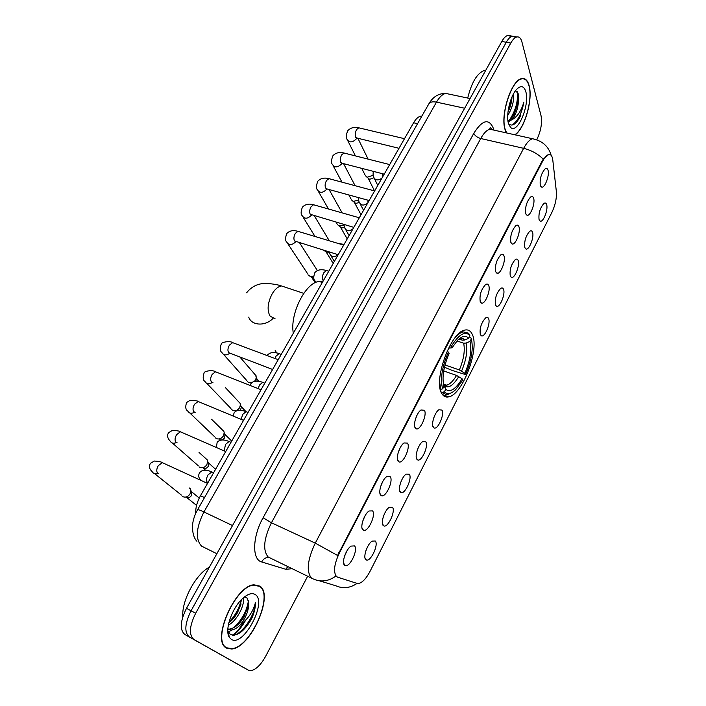 <?xml version="1.0" encoding="UTF-8"?>
<svg xmlns="http://www.w3.org/2000/svg" width="706" height="706" viewBox="0 0 706 706"><rect width="100%" height="100%" fill="white"/><g stroke="black" fill="none" stroke-linecap="round" stroke-linejoin="round"><path stroke-width="1.06" d="M441.806 393.542C443.492 396.428 445.795 397.531 448.725 396.86C462.686 394.645 479.912 348.561 472.208 334.229C470.558 330.726 468.087 329.349 464.795 330.099C450.755 331.908 432.981 380.887 441.806 393.542M392.43 507.243C395.942 510.809 387.973 528.114 383.817 525.908L383.155 525.432C380.393 522.872 384.744 509.988 389.306 507.261L392.43 507.243M383.384 516.51L384.876 512.935M409.277 474.194C412.551 477.944 404.979 494.685 400.937 492.585L400.196 492.011C397.61 489.276 401.776 476.735 406.153 474.097L409.277 474.194M400.478 483.098L401.705 480.027M425.78 441.815C428.833 445.742 421.632 461.953 417.705 459.941L416.884 459.262C414.475 456.376 418.473 444.162 422.673 441.603L425.78 441.815M417.255 450.269L418.164 447.904M441.956 410.089C444.789 414.175 437.932 429.892 434.128 427.968L433.237 427.183C430.987 424.156 434.834 412.242 438.867 409.754L441.956 410.089M433.775 417.846L434.208 416.672M488.578 318.618C490.855 323.11 484.872 337.53 481.421 335.835L480.371 334.723C479.4 328.555 481.148 322.951 485.596 317.921C486.955 317.003 487.952 317.232 488.578 318.618M503.519 289.301C505.628 293.917 499.901 307.948 496.565 306.325L495.471 305.107C494.597 298.903 496.3 293.369 500.58 288.48C501.931 287.563 502.91 287.836 503.519 289.301M518.178 260.558C520.128 265.271 514.63 278.949 511.4 277.387L510.279 276.055C509.494 269.833 511.162 264.353 515.274 259.605C516.624 258.687 517.595 259.005 518.178 260.558M532.553 232.353C534.354 237.163 529.076 250.506 525.952 248.997L524.805 247.559C524.108 241.311 525.741 235.883 529.703 231.277C531.044 230.368 531.997 230.721 532.553 232.353M546.665 204.678C548.324 209.576 543.241 222.602 540.222 221.154L539.057 219.601C538.44 213.336 540.046 207.961 543.867 203.478C545.2 202.569 546.126 202.966 546.665 204.678M375.23 540.99C378.99 544.344 370.606 562.25 366.317 559.937L365.761 559.558C362.796 557.184 367.358 543.929 372.106 541.114L375.23 540.99M365.955 550.556L367.676 546.585M372.512 510.897C376.36 514.577 367.95 532.598 363.466 530.232L362.796 529.756C359.795 527.153 364.234 513.915 369.088 510.985L372.512 510.897M362.646 521.407L365.02 515.821M390.171 476.647C393.745 480.521 385.776 497.933 381.425 495.683L380.658 495.1C377.86 492.32 382.096 479.445 386.747 476.603L390.171 476.647M380.534 486.875L382.678 481.624M407.45 443.112C410.777 447.18 403.214 464.018 398.996 461.865L398.14 461.186C395.528 458.229 399.587 445.689 404.053 442.944L407.45 443.112M398.069 453.04L399.958 448.186M424.377 410.274C427.465 414.51 420.282 430.819 416.196 428.771L415.252 427.968C412.825 424.853 416.716 412.639 420.997 409.983L424.377 410.274M415.243 419.858L416.867 415.481M488.684 285.48C490.979 290.281 485.022 304.78 481.448 303.059L480.283 301.789C479.277 295.443 481.007 289.725 485.472 284.659C486.937 283.662 488.005 283.936 488.684 285.48M503.96 255.828C506.087 260.735 500.386 274.855 496.936 273.204L495.727 271.81C494.818 265.438 496.512 259.79 500.801 254.866C502.257 253.869 503.316 254.186 503.96 255.828M518.945 226.758C520.904 231.762 515.442 245.52 512.115 243.932L510.87 242.432C510.059 236.025 511.718 230.438 515.848 225.655C517.286 224.667 518.328 225.029 518.945 226.758M533.639 198.245C535.448 203.346 530.197 216.768 526.985 215.242L525.723 213.618C524.999 207.193 526.623 201.651 530.594 197.009C532.033 196.021 533.048 196.436 533.639 198.245M548.05 170.278C549.709 175.467 544.661 188.573 541.564 187.099L540.284 185.36C539.64 178.909 541.237 173.429 545.067 168.919C546.488 167.931 547.485 168.39 548.05 170.278M354.483 545.897C358.604 549.347 349.717 568.03 345.102 565.541L344.546 565.171C341.333 562.761 345.993 549.127 351.058 546.1L354.483 545.897M344.369 556.655L346.973 550.795M337.671 577.199L336.453 576.493C333.206 571.984 334.167 564.156 339.357 553.019L542.658 161.18C544.679 157.376 546.656 155.17 548.606 154.561C550.856 154.093 552.251 155.894 552.78 159.962L556.372 191.653C556.796 198.209 555.304 205.111 551.898 212.374L370.059 571.304C366.379 578.276 362.663 582.326 358.922 583.465L357.095 583.412L337.671 577.199M491.111 129.48L490.846 127.91M195.721 513.377C195.474 507.799 197.062 501.913 200.486 495.709L413.584 122.773C415.852 118.89 418.234 116.693 420.714 116.172L421.87 116.119M226.573 648.108L231.683 649.017C250.692 647.799 274.237 594.831 259.896 586.13L253.983 584.797C235.116 585.459 210.759 641.269 226.573 648.108M515.045 134.828C524.646 128.907 533.154 99.219 529.094 85.523C527.638 80.29 525.176 77.987 521.716 78.613C511.426 79.76 499.91 115.607 505.178 129.992L506.387 132.896M336.806 576.793L335.747 576.167C328.387 581.391 320.877 582.318 313.217 578.938L311.328 577.905C306.192 571.233 307.507 559.646 315.273 543.126L337.574 555.472L542.076 161.039L543.267 159.159L548.606 154.561M335.747 576.167L335.147 575.24M515.724 37.4L512.335 36.182C510.288 36.721 508.267 38.751 506.281 42.263L191.061 610.796C184.734 623.68 184.16 632.408 189.34 636.962L244.179 667.858L189.34 636.962C184.16 632.408 184.734 623.68 191.061 610.796L506.281 42.263C508.267 38.751 510.288 36.721 512.335 36.182L516.818 36.968C514.78 37.515 512.768 39.554 510.782 43.075L195.668 613.258C189.34 626.196 188.749 634.932 193.894 639.477L248.424 670.197L251.089 670.656C256.11 669.526 260.999 664.673 265.738 656.121L307.657 576.246M225.999 647.376L225.532 647.376M536.736 139.753L536.939 139.373C540.937 130.848 542.305 122.968 541.043 115.731L521.902 41.848C520.887 38.15 519.192 36.527 516.818 36.968M232.565 635.223C236.634 632.126 240.375 627.775 243.799 622.171M511.268 36.588L507.87 35.397C505.814 35.927 503.784 37.947 501.798 41.46L186.481 608.334C180.162 621.183 179.606 629.893 184.804 634.465L248.424 670.197M259.729 586.448L253.878 585.124C235.204 585.777 211.103 641.004 226.75 647.79L231.806 648.69C250.621 647.49 273.928 595.043 259.729 586.448M209.4 567.13C195.818 574.207 181.46 600.762 182.81 616.753M243.164 598.017C245.273 604.53 236.907 620.998 228.32 625.137M241.708 599.394L237.754 612.278C235.116 616.867 232.133 620.389 228.806 622.868M227.791 630.643L230.2 634.288C236.386 636.83 243.129 632.338 250.427 620.812L251.954 618.015C254.434 612.261 255.59 607.107 255.413 602.58C253.366 611.228 248.274 618.712 240.146 625.031C246.385 617.097 249.192 609.41 248.556 601.971L248.53 604.274L244.285 616.426C239.731 624.033 234.78 628.252 229.441 629.099L227.844 628.975M240.146 625.031C237.119 628.066 234.127 629.734 231.171 630.017L227.826 629.152M248.556 601.971L246.985 597.911L244.285 597.082M231.286 639.345C243.305 647.614 267.574 601.953 255.334 594.62C252.13 592.555 247.93 593.817 242.732 598.414C232.115 607.681 224.358 630.008 229.256 637.218L231.286 639.345M255.413 602.58C255.616 613.276 243.941 632.532 234.004 635.268M228.965 635.4L228.391 635.179M248.406 600.771C246.888 610.911 241.946 619.93 233.58 627.828M241.152 599.959C239.405 607.99 235.345 615.394 228.982 622.162M251.954 618.015L245.653 627.555M228.982 635.506L228.382 635.144M248.124 606.833L243.932 616.541L239.899 622.551M232.336 629.867L228.303 631.923M241.108 603.921L237.534 612.243L233.51 618.403M514.745 134.767C524.337 129.348 533.056 99.475 528.97 85.753C527.532 80.572 525.096 78.295 521.672 78.913C511.488 80.052 500.095 115.519 505.302 129.763L506.696 132.966M485.763 70.282L484.457 70.406C477.221 73.036 471.643 82.249 467.716 98.046M513.421 94.013L513.447 94.145C514.171 101.002 512.265 108.115 507.72 115.484M511.991 96.943C511.788 102.008 510.447 107.03 507.985 112.007M510.438 127.23C517.207 135.128 530.074 105.176 525.802 91.63C523.976 85.894 520.913 85.135 516.624 89.371C510.209 95.945 505.69 115.352 508.549 123.718L510.438 127.23L508.752 123.885C511.974 126.568 515.565 124.574 519.51 117.876L523.896 102.079C521.204 111.186 517.092 117.143 511.568 119.949C515.601 115.555 517.93 109.121 518.557 100.649L514.286 114.151C512.177 117.796 510.05 119.949 507.923 120.62M511.568 119.949L507.985 121.114M518.557 100.649L518.116 93.395L515.451 90.792M523.896 102.079C521.76 113.516 517.78 121.194 511.938 125.121M517.295 91.736C518.222 101.152 515.68 110.48 509.67 119.738M509.6 103.703L509.202 105.229M520.26 116.472L518.425 119.658M518.407 94.489C518.478 101.752 516.642 109.006 512.909 116.261L512.697 116.622M509.626 120.982L508.214 122.385M511.479 98.152L508.108 111.001M469.322 336.921L470.725 337.389L471.326 338.871C473.532 348.437 471.599 360.342 465.528 374.595L464.866 373.271C470.214 360.581 471.935 349.964 470.028 341.413L466.101 343.054L463.639 343.187L456.941 340.963M444.992 364.967L459.368 369.935L464.866 373.271M462.068 378.769L462.739 380.084L455.697 389.641C450.966 394.125 447.145 394.83 444.259 391.742L445.91 389.438C450.393 392.66 455.785 389.103 462.068 378.769L456.553 375.433L443.695 370.95M322.792 281.65L319.227 281.482C305.716 282.144 289.61 313.976 293.325 333.223M465.528 374.595L452.528 370.553L444.427 367.244M449.996 345.455L451.31 346.346C458.335 335.068 464.221 331.185 468.978 334.715L469.896 335.8L469.296 334.309L468.307 333.126L463.145 331.873C460.559 332.535 457.788 334.6 454.84 338.042M469.296 334.309L468.722 334.123M444.259 391.742L442.503 392.465L445.865 394.451L448.133 394.319L451.443 392.801M442.503 392.465L441.056 391.945M469.896 335.8L468.59 338.35C465.995 335.094 462.377 335.685 457.726 340.142L452.034 347.793L451.31 346.346M470.028 341.413L471.326 338.871M452.034 347.793L448.557 348.173M458.891 339.048L462.165 340.133L464.645 340.001L468.59 338.35M443.527 384.514L445.601 389.121M440.297 389.394L442.662 388.882C440.032 379.475 441.93 367.191 448.354 352.056L447.101 351.2M439.609 382.334L440.906 389.606M448.354 352.056L449.095 353.485C443.456 366.891 441.762 377.807 444.012 386.244L442.662 388.882M275.111 350.238L276.628 352.947M190.011 488.287L190.841 490.37L190.046 493.935C188.114 496.733 185.802 497.677 183.119 496.777L182.227 496.194M199.242 498.065L191.75 491.905L191.485 495.506C190.099 497.509 188.44 498.189 186.499 497.545M205.128 457.938L207.299 459.897L207.67 461.274L206.893 464.627C204.996 467.372 202.701 468.325 200.019 467.469L198.986 466.781M215.586 469.278L208.517 462.924L208.235 466.331C206.867 468.307 205.217 468.987 203.284 468.378M221.913 429.442L223.873 431.375L224.199 432.699L223.44 435.849C221.569 438.55 219.292 439.503 216.61 438.691L215.445 437.896M231.718 441.056L224.985 434.464L224.684 437.694C223.334 439.635 221.702 440.315 219.769 439.732M238.381 401.467L240.137 403.347L240.428 404.626L239.687 407.591C237.843 410.248 235.583 411.201 232.901 410.433L231.612 409.542M240.896 406.021L241.364 407.424L240.322 410.283M254.548 373.995L256.366 377.039L255.643 379.837L254.372 381.399M256.834 378.619L257.055 381.134M251.68 382.828L248.909 382.678L247.506 381.699M316.279 268.818L317.312 270.61M313.632 276.214L310.181 276.408L308.407 275.146M313.87 278.296L311.54 277.326M326.578 251.151L323.472 250.198M329.367 252.801L327.328 252.81M343.893 225.09L339.268 225.964L337.353 224.596M344.563 227.526L341.66 227.906L338.933 225.849M358.648 200.027L353.45 201.378L351.464 199.966M359.425 202.498L355.753 203.407L352.903 201.184M373.13 175.264L367.394 177.197L365.355 175.75M373.906 177.744L369.617 179.315L366.652 176.924M496.309 272.79L497.88 273.204M336.877 576.828L336.074 576.44M542.658 161.18L542.076 161.039M339.357 553.019L338.756 552.736M204.502 497.589L200.486 495.709M417.564 123.682L413.584 122.773M292.099 568.718L285.815 569.292L261.705 561.958C251.874 559.734 252.36 536.71 263.091 517.763L473.805 133.328C474.962 135.773 477.274 137.494 480.742 138.508L271.439 522.767C263.709 538.828 262.614 550.239 268.183 557.016L311.752 578.232M473.805 133.328C482.401 119.738 488.949 118.123 493.441 128.466L493.9 130.107M493.662 130.054L489.885 129.207C486.805 130.01 483.76 133.107 480.742 138.508L523.658 148.331C526.641 142.806 529.597 139.603 532.527 138.738L536.075 139.541M543.267 159.159C537.937 153.89 531.397 150.281 523.658 148.331L315.273 543.126L271.439 522.767L263.091 517.763M319.297 580.773L335.703 585.724C342.948 588.919 350.061 588.142 357.042 583.403M510.782 43.075L501.798 41.46M195.668 613.258L186.481 608.334M193.894 639.477L184.804 634.465M285.815 569.292L287.766 566.618M261.705 561.958C263.523 558.499 266.1 557.113 269.427 557.811M449.713 94.26L445.698 93.413C442.521 94.136 439.45 97.049 436.484 102.141L203.937 511.956C196.021 527.876 195.244 539.269 201.598 546.144L216.857 553.716M232.521 525.564L203.937 511.956C200.213 510.209 198.086 509.476 197.565 509.767L197.512 509.856M196.93 541.308C193.806 538.016 192.332 532.633 192.517 525.185C193.029 519.969 194.715 514.824 197.565 509.767L428.948 103.694C430.263 101.938 432.769 101.417 436.484 102.141L464.654 108.23M470.046 98.54L445.698 93.413C438.505 93.395 432.919 96.828 428.948 103.694L428.727 104.082M233.404 635.285C237.851 631.791 241.849 626.893 245.414 620.609M274.987 318.503L270.204 316.332C266.886 310.446 267.539 302.936 272.181 293.793C275.066 289.063 278.182 286.451 281.517 285.956L285.63 287.324M273.072 318.353C265.359 326.543 251.433 325.74 248.715 317.1M459.368 369.935C463.78 359.328 465.201 350.414 463.639 343.187M443.95 384.973L446.686 385.176C449.916 384.267 453.208 381.019 456.553 375.433M464.645 340.001C463.295 338.306 461.521 337.874 459.324 338.686M461.6 371.065C466.251 359.936 467.751 350.6 466.101 343.054M444.286 385.582L444.453 385.767C448.425 388.671 453.199 385.6 458.803 376.563M462.165 340.133L459.624 338.58M158.568 473.62L157.738 473.232C156.264 471.52 156.45 469.005 158.285 465.686L162.309 462.651L164.048 463.454M157.915 473.364C155.311 474.291 153.396 473.726 152.169 471.679C149.16 468.758 148.631 465.951 150.563 463.251L154.349 461.036C158.762 461.318 161.418 461.856 162.309 462.651L207.511 483.407M177.047 442.688L175.997 442.221C174.594 440.447 174.788 437.923 176.597 434.658L180.392 431.781L182.086 432.522M176.456 442.521C173.579 443.8 171.47 443.306 170.111 441.038C167.296 437.976 166.837 435.161 168.734 432.601L172.388 430.395C177.127 430.616 179.792 431.075 180.392 431.781L225.708 451.566M195.174 412.339L193.912 411.801C192.561 409.965 192.773 407.441 194.547 404.238L198.139 401.502L199.78 402.182M194.591 412.233C191.494 413.875 189.199 413.46 187.717 410.989C185.59 409.709 185.21 406.894 186.569 402.535L190.082 400.337C195.235 400.514 197.918 400.902 198.139 401.502L243.544 420.344M212.947 382.555L211.482 381.972C210.194 380.066 210.414 377.542 212.153 374.392L215.551 371.788L217.13 372.415M212.338 382.493C209.055 384.488 206.611 384.161 204.996 381.514C202.975 380.225 202.666 377.401 204.06 373.042C203.813 371.065 212.833 369.626 215.551 371.788L261.043 389.73M272.622 369.459L228.718 352.7C227.482 350.741 227.72 348.217 229.432 345.119L232.645 342.648L234.163 343.213M229.706 353.3C226.282 355.639 223.696 355.409 221.958 352.594C220.016 351.209 219.769 348.376 221.225 344.096C220.846 342.322 229.9 340.469 232.645 342.648L278.199 359.698M338.183 254.716L294.517 240.949C293.493 238.778 293.784 236.254 295.373 233.368L297.958 231.33L299.212 231.709M295.69 241.796C292.01 245.326 289.045 245.45 286.804 242.184C285.162 240.737 285.153 237.851 286.795 233.536C289.434 230.694 293.158 229.962 297.958 231.33L343.672 245.114M353.812 227.367L310.225 214.271C309.254 212.056 309.546 209.532 311.108 206.69L313.561 204.749L314.752 205.093M311.372 215.171L311.267 215.339C307.569 218.966 304.586 219.125 302.3 215.824C300.712 214.333 300.765 211.429 302.45 207.123C305.142 204.263 308.849 203.469 313.561 204.749L359.292 217.775M369.15 200.522L327.346 189.058L325.651 188.07C324.725 185.819 325.034 183.295 326.569 180.498L328.899 178.644L330.02 178.953M326.754 189.014L326.481 189.473C322.766 193.073 319.783 193.232 317.524 189.94C316.006 188.502 316.111 185.59 317.832 181.186C320.568 178.291 324.257 177.444 328.899 178.644L374.63 190.938M384.214 174.17L342.507 163.377L340.804 162.336C339.921 160.041 340.239 157.517 341.748 154.773L343.954 153.008L345.022 153.273M341.845 163.315L341.43 164.057C337.697 167.64 334.715 167.79 332.491 164.516C331.017 163.042 331.167 160.103 332.95 155.708C335.712 152.778 339.383 151.878 343.954 153.008L389.694 164.577M398.996 148.295L357.395 138.155L355.692 137.052C354.853 134.714 355.18 132.198 356.662 129.498L358.763 127.812L359.769 128.051M356.645 138.058L356.124 139.073C352.373 142.647 349.399 142.797 347.193 139.532C345.763 138.032 345.966 135.075 347.802 130.663C350.697 127.68 354.35 126.736 358.763 127.812L404.485 138.694M207.943 482.657L207.343 482.322C206.037 480.671 206.258 478.209 208.023 474.935L211.774 471.917L213.318 472.614M207.185 482.172L206.152 482.569M224.208 450.763L225.523 444.374L229.079 441.515L230.571 442.15M241.178 419.276L242.696 414.396L246.067 411.669L247.506 412.26M258.158 388.582L259.543 384.982L262.738 382.387L264.123 382.934M274.996 358.498L276.072 356.115L279.099 353.644L280.441 354.147M323.41 280.573L322.96 280.079C322.015 278.032 322.315 275.552 323.877 272.657L326.454 270.522L327.628 270.892M322.977 281.332L321.724 282.294M316.023 282.356L314.832 280.635C313.367 279.408 313.385 276.726 314.885 272.587C317.356 269.71 321.212 269.021 326.454 270.522L328.74 271.245M340.698 244.214L342.798 244.135M338.112 254.84C334.441 257.461 331.723 257.222 329.967 254.142L329.102 251.927M352.991 228.815C349.285 231.427 346.567 231.197 344.828 228.109L343.84 224.473M367.826 201.21L368.523 201.616L367.844 200.169M367.605 203.24C363.864 205.852 361.145 205.614 359.442 202.534C358.86 201.863 358.577 200.23 358.595 197.627M383.067 176.173L382.264 173.667M381.964 178.106C378.204 180.71 375.486 180.48 373.809 177.409C373.068 176.721 372.9 174.7 373.315 171.355M442.503 394.61L448.725 396.86M382.467 523.861L383.817 525.908M399.605 490.635L400.937 492.585M416.39 458.097L417.705 459.941M432.84 426.221L434.128 427.968M480.23 334.37L481.421 335.835M495.409 304.948L496.565 306.325M510.297 276.099L511.4 277.387M524.885 247.797L525.952 248.997M539.207 220.025L540.222 221.154M364.967 557.802L366.317 559.937M361.984 527.929L363.466 530.232M379.952 493.494L381.425 495.683M397.549 459.8L398.996 461.865M414.766 426.812L416.196 428.771M480.177 301.533L481.448 303.059M495.709 271.766L496.936 273.204M510.932 242.599L512.115 243.932M525.855 213.997L526.985 215.242M540.487 185.943L541.564 187.099M343.619 563.132L345.102 565.541M421.711 116.393L420.714 116.172M231.18 648.752L231.683 649.017M492.338 129.754C491.376 127.945 490.511 127.407 489.752 128.139L489.885 129.207L532.527 138.738C542.376 140.856 548.58 146.38 551.148 155.311M507.87 35.397L512.335 36.182M253.41 584.886L253.878 585.124M229.441 629.099L231.171 630.017M228.444 632.205L229.256 637.218M521.081 78.798L521.672 78.913M484.457 70.406L485.578 70.626M507.949 120.867L509.061 121.105M512.909 116.261L514.286 114.151M303.756 293.369L281.517 285.956C278.808 285.374 279.382 284.73 268.254 283.494C259.261 282.806 252.051 285.904 246.615 292.787M443.421 384.02L446.686 385.176C446.872 385.714 446.13 385.908 444.453 385.767L445.91 389.438M319.227 281.482L322.315 282.488M461.768 331.423L463.145 331.873M468.978 334.715L468.307 333.126M189.129 487.881L190.426 488.949M192.05 492.938L190.841 490.37M154.685 473.691L181.371 495.065M196.55 505.408L186.993 497.721M199.039 452.44L207.299 459.897M208.791 463.921L207.67 461.274M172.388 443.041L198.183 465.669M205.481 470.17L203.557 468.484M211.535 419.24L223.873 431.375M225.223 435.425L224.199 432.699M189.773 412.957L214.703 436.82M220.298 440.2L219.831 439.759M225.32 387.515L240.137 403.347M241.364 407.424L240.428 404.626M245.988 411.642L241.152 406.497M206.84 383.429L230.933 408.483M235.645 411.351L235.036 410.715M239.828 356.962L256.11 375.813M257.222 379.907L256.366 377.039M259.076 381.372L257.037 379.025M223.608 354.447L246.879 380.666M299.591 242.855L317.232 270.31M287.81 243.711L307.957 274.237M315.194 282.727L311.717 277.449M314.399 215.921L329.305 240.781M303.183 217.263L315.008 236.466M325.995 251.857L324.742 250.939M333.197 263.453L326.313 252.236M329.075 189.526L342.154 212.894M318.3 191.282L328.484 209.002M336.091 222.222L336.965 223.749M347.22 238.902L340.548 227.244M343.575 163.66L355.1 185.687M341.351 163.033L340.874 162.689M333.161 165.769L341.978 182.166M348.861 194.962L351.111 199.145M361.022 214.756L354.544 202.684M357.898 138.279L368.1 159.115M356.309 137.855L355.727 137.511M347.784 140.706L355.436 155.911M361.701 168.346L365.028 174.956M374.542 190.911L368.329 178.53M213.609 472.746L211.774 471.917C210.211 471.44 203.999 467.928 199.772 472.49C198.139 475.076 198.404 477.583 200.566 480.009M230.986 442.327L229.079 441.515C228.188 441.232 221.075 437.729 217.148 442.318L216.407 447.357M248.044 412.48L246.067 411.669C245.847 411.58 237.86 408.077 234.198 412.701L233.121 415.931M264.776 383.19L262.738 382.387C263.197 382.467 254.354 378.954 250.93 383.64L250.056 385.388M281.209 354.43L279.099 353.644C274.166 351.738 270.248 352.223 267.362 355.109L267.08 355.533M322.651 279.929L323.189 280.37M344.025 244.505L337.044 243.111M330.885 255.651L334.379 261.379M345.64 229.529L349.099 235.619M360.148 203.857L363.564 210.309M382.334 175.882L383.014 176.262M374.418 178.644L377.772 185.44"/></g></svg>
